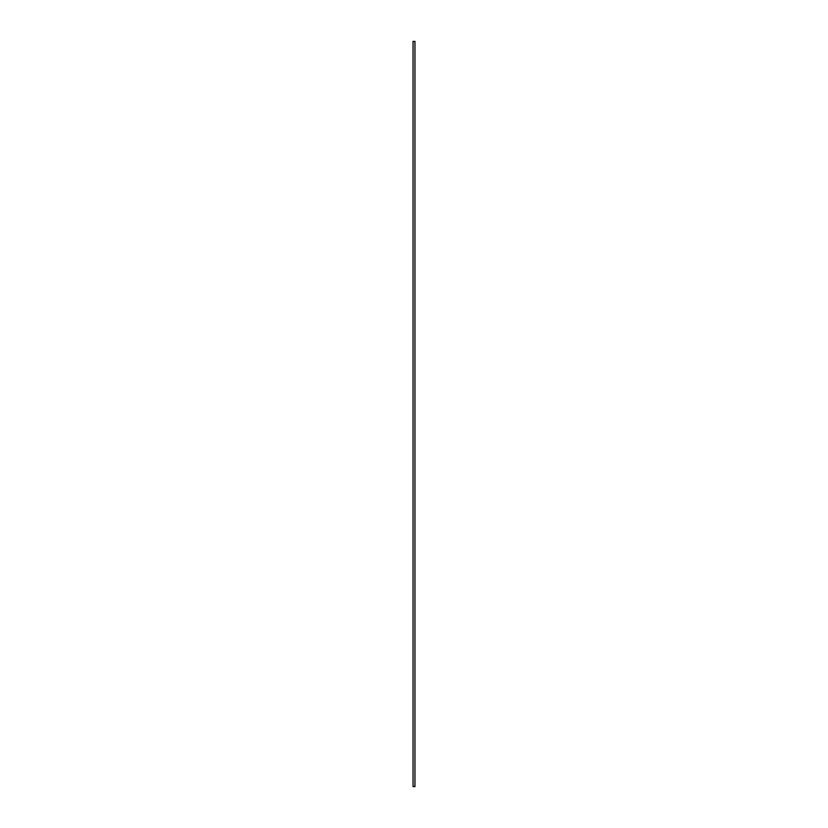<?xml version="1.0" encoding="UTF-8"?>
<svg xmlns="http://www.w3.org/2000/svg" width="828" height="828" viewBox="0 0 828 828"><rect width="100%" height="100%" fill="white"/><g stroke="black" fill="none" stroke-linecap="round" stroke-linejoin="round"><path stroke-width="1.24" d="M414.952 786.6L414.952 41.4L413.048 41.4L413.048 786.6L414.952 786.6"/></g></svg>
